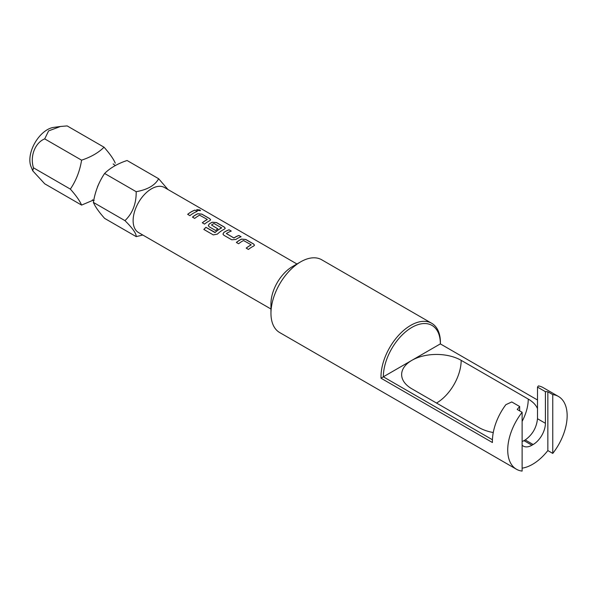 <?xml version="1.0" encoding="UTF-8"?>
<svg xmlns="http://www.w3.org/2000/svg" width="597" height="597" viewBox="0 0 597 597"><rect width="100%" height="100%" fill="white"/><g stroke="black" fill="none" stroke-linecap="round" stroke-linejoin="round"><path stroke-width="0.9" d="M200.48 210.689L199.868 210.047L196.674 209.696M197.264 210.405L200.495 210.651L199.891 209.965L196.682 209.651L197.264 210.405M142.817 235.024L136.191 236.613L104.617 218.383C98.901 211.95 95.162 206.629 93.386 202.405C95.095 191.689 98.833 182.048 104.617 173.466C110.154 167.958 117.639 163.638 127.071 160.496L158.645 178.727L167.996 189.54M33.477 167.817L32.753 170.832L30.999 166.556A24.761 14.298 -60 0 1 29.85 160.011A24.761 14.298 -60 0 1 53.603 127.407L60.521 126.467L48.611 130.892L44.708 138.877C35.111 142.69 29.775 156.257 33.477 167.817L70.356 189.115C76.065 195.547 79.811 200.876 81.588 205.092L93.416 200.085M115.273 163.182C113.564 159.056 109.826 153.735 104.042 147.205L67.162 125.915L60.521 126.467M270.956 309.007L138.504 232.539A25.992 15.007 -60 0 1 133.124 220.636A25.992 15.007 -60 0 1 144.467 194.48A25.992 15.007 -60 0 1 164.496 187.518L296.948 263.993M136.191 236.613C136.4 233.599 132.661 228.278 124.96 220.636C132.594 213.338 136.332 203.689 136.191 191.697C147.593 189.645 155.078 185.316 158.645 178.727M440.362 343.909A40.32 23.276 120 0 0 440.362 343.887A40.32 23.276 120 0 0 411.855 327.425A40.32 23.276 120 0 0 383.349 376.804A40.32 23.276 120 0 0 383.349 376.826L492.435 439.758M522.121 412.288A42.021 24.261 120 0 0 507.726 450.004A42.021 24.261 120 0 0 516.427 469.235A42.021 24.261 120 0 0 522.121 471.085L522.121 412.288L517.226 409.46A42.021 24.261 -60 0 1 519.674 406.52L511.763 401.953L505.86 404.684A42.021 24.261 120 0 0 492.413 441.161A42.021 24.261 120 0 0 492.435 442.534L381.013 378.207A42.021 24.261 -60 0 1 380.99 376.834A42.021 24.261 -60 0 1 399.333 334.544A42.021 24.261 -60 0 1 431.713 323.29A42.021 24.261 -60 0 1 440.414 342.521A42.021 24.261 -60 0 1 440.392 343.924M381.013 378.207L383.349 376.826M516.427 469.235L279.657 332.536A42.021 24.261 -60 0 1 270.956 313.306A42.021 24.261 -60 0 1 300.664 261.844A42.021 24.261 -60 0 1 321.679 259.762L431.713 323.29M552.755 453.407A42.021 24.261 120 0 0 567.15 415.691A42.021 24.261 120 0 0 558.449 396.46A42.021 24.261 120 0 0 552.755 394.61L552.755 453.407L547.852 450.578A42.021 24.261 -60 0 1 522.121 468.16M270.956 313.306L270.956 303.754A30.32 17.507 -60 0 1 292.396 266.62L300.664 261.844M251.113 244.755L243.531 240.539A25.992 15.007 120 0 0 238.606 243.755L236.352 242.457A25.992 15.007 120 0 1 241.584 239.091L245.763 239.449L253.643 243.994L254.516 245.173L253.665 246.068A25.992 15.007 120 0 0 248.434 249.434L246.188 248.136A25.992 15.007 120 0 1 251.113 244.912L251.106 244.986A25.902 14.955 120 0 0 246.24 248.165M223.823 235.225L231.703 239.77L235.882 239.442A25.992 15.007 120 0 1 241.106 236.763L238.86 235.464A25.992 15.007 120 0 0 233.927 237.942L226.353 233.561A25.992 15.007 120 0 1 231.278 231.084L229.024 229.785A25.992 15.007 120 0 0 223.8 232.464L222.957 234.091L223.823 235.225M241.016 236.793L238.845 235.539A25.902 14.955 120 0 0 233.934 238.009L226.353 233.561M203.831 229.442L213.286 234.905L217.353 234.128A25.992 15.007 120 0 1 224.397 229.166L225.248 228.27L224.375 227.099L216.495 222.554L212.316 222.196A25.992 15.007 120 0 0 209.166 224.017L208.323 225.644L209.189 226.778L215.644 230.502A25.992 15.007 120 0 1 217.868 228.852L211.472 224.972A25.992 15.007 120 0 1 214.017 223.494L221.599 227.875A25.992 15.007 120 0 0 215.144 232.42L205.943 227.323A25.992 15.007 120 0 0 203.831 229.442M221.599 227.711L221.599 227.95A25.902 14.955 120 0 0 215.159 232.472L215.144 232.42M217.815 228.89L211.472 224.972M207.211 219.405L199.629 215.189A25.992 15.007 120 0 0 194.704 218.412L192.458 217.114A25.992 15.007 120 0 1 197.682 213.748L201.861 214.099L209.741 218.651L210.614 219.823L209.763 220.718A25.992 15.007 120 0 0 204.54 224.091L202.286 222.785A25.992 15.007 120 0 1 207.211 219.569L207.211 219.644A25.902 14.955 120 0 0 202.338 222.815M197.211 211.413A25.992 15.007 120 0 0 189.906 215.644L187.652 214.338A25.992 15.007 120 0 1 194.958 210.114L197.211 211.413M537.494 399.99L440.34 343.894L411.855 360.342A34.872 20.134 180 0 1 461.168 360.342L528.248 399.072A34.872 20.134 180 0 1 537.494 408.587M558.449 396.46L543.136 387.617A42.021 24.261 120 0 0 538.39 385.908L537.494 387.102L545.404 391.669A42.021 24.261 -60 0 1 547.852 391.781L552.755 394.61M493.256 432.534A34.872 20.134 0 0 1 478.936 427.542L411.855 388.811A34.872 20.134 0 0 1 401.639 374.58A34.872 20.134 0 0 1 411.855 360.342L383.371 376.789M537.494 387.102L537.494 418.027A29.746 17.179 60 0 1 537.487 418.728C536.569 427.616 532.487 434.691 525.233 439.944A29.746 17.179 180 0 1 524.009 440.653L522.121 441.526M522.121 445.228A17.328 10.007 120 0 0 523.263 446.086A17.328 10.007 120 0 0 531.927 445.228L533.151 444.519A17.328 10.007 120 0 0 545.404 423.295L545.404 391.669M519.674 406.52L519.674 410.878M547.852 450.578L547.852 391.781M93.386 202.405L124.96 220.636M104.617 173.466L136.191 191.697M104.042 147.205C98.535 152.69 91.05 157.011 81.588 160.175C79.879 170.891 76.132 180.533 70.356 189.115M44.708 138.877L81.588 160.175M32.753 170.832L44.708 183.794L81.588 205.092M197.114 211.45L194.958 210.114M194.943 210.189A25.902 14.955 120 0 0 187.704 214.368M210.607 219.86L209.726 218.726L201.846 214.181L197.674 213.816A25.902 14.955 120 0 0 192.503 217.144M225.241 228.315L224.36 227.173L216.48 222.629L212.308 222.271A25.902 14.955 120 0 0 209.174 224.084L208.331 225.666M214.868 232.524L205.943 227.323M205.958 227.375A25.902 14.955 120 0 0 203.875 229.472M231.188 231.114L229.024 229.785M229.017 229.86A25.902 14.955 120 0 0 223.808 232.531L222.965 234.121M254.509 245.21L253.628 244.076L245.748 239.524L241.576 239.166A25.902 14.955 120 0 0 236.405 242.486M525.233 439.944L533.151 444.519M524.009 440.653L531.927 445.228M537.487 418.728L545.404 423.295M528.248 399.072A34.872 20.134 -60 0 1 522.121 421.392M436.511 403.05A34.872 20.134 120 0 0 461.168 360.342M97.483 186.794L99.289 182.801M115.243 165.503L113.146 163.921M92.393 199.868L94.147 200.428"/></g></svg>
